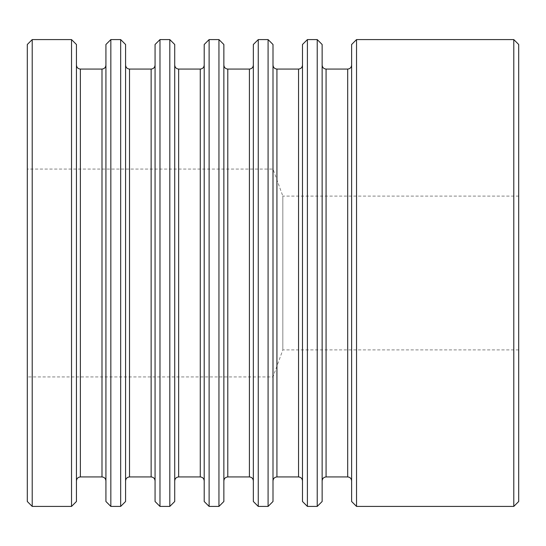 <?xml version="1.0" encoding="UTF-8"?>
<svg xmlns="http://www.w3.org/2000/svg" width="546" height="546" viewBox="0 0 546 546"><rect width="100%" height="100%" fill="white"/><g stroke="black" fill="none" stroke-linecap="round" stroke-linejoin="round"><path stroke-width="0.41" stroke-dasharray="2.73 2.05" d="M518.7 349.904L282.835 349.904L273 376.931L27.3 376.931L27.3 169.069L273 169.069L273 376.931L273 169.069L282.835 196.096L282.835 349.904L282.835 196.096L518.7 196.096L518.7 349.904L518.7 196.096M27.3 169.069L27.3 376.931M125.58 65.138L125.58 480.862L125.58 65.138M155.064 65.138L155.064 480.862L155.064 65.138M174.72 65.138L174.72 480.862L174.72 65.138M204.204 65.138L204.204 480.862L204.204 65.138M223.86 65.138L223.86 480.862L223.86 65.138M253.344 65.138L253.344 480.862L253.344 65.138M273 65.138L273 480.862L273 65.138M302.484 65.138L302.484 480.862L302.484 65.138M322.14 65.138L322.14 480.862L322.14 65.138M351.624 65.138L351.624 480.862L351.624 65.138M76.44 65.138L76.44 480.862L76.44 65.138M105.924 65.138L105.924 480.862L105.924 65.138M27.3 44.499L27.3 501.501M76.44 501.501L76.44 44.499M71.526 39.585L71.526 506.415M32.214 506.415L32.214 39.585M518.7 501.501L518.7 44.499M513.786 39.585L513.786 506.415M356.538 506.415L356.538 39.585M351.624 44.499L351.624 501.501M322.14 501.501L322.14 44.499M317.226 39.585L317.226 506.415M307.398 506.415L307.398 39.585M302.484 44.499L302.484 501.501M273 501.501L273 44.499M268.086 39.585L268.086 506.415M258.258 506.415L258.258 39.585M253.344 44.499L253.344 501.501M223.86 501.501L223.86 44.499M218.946 39.585L218.946 506.415M209.118 506.415L209.118 39.585M204.204 44.499L204.204 501.501M174.72 501.501L174.72 44.499M169.806 39.585L169.806 506.415M159.978 506.415L159.978 39.585M155.064 44.499L155.064 501.501M125.58 501.501L125.58 44.499M120.666 39.585L120.666 506.415M110.838 506.415L110.838 39.585M105.924 44.499L105.924 501.501M129.511 69.069L129.511 476.931M151.133 69.069L151.133 476.931M178.651 69.069L178.651 476.931M200.273 69.069L200.273 476.931M227.791 69.069L227.791 476.931M249.413 69.069L249.413 476.931M276.931 69.069L276.931 476.931M298.553 69.069L298.553 476.931M326.071 69.069L326.071 476.931M347.693 69.069L347.693 476.931M80.371 69.069L80.371 476.931M101.993 69.069L101.993 476.931"/><path stroke-width="0.82" d="M27.3 501.501L27.3 44.499L32.214 39.585L32.214 506.415L27.3 501.501M71.526 39.585L76.44 44.499L76.44 501.501L71.526 506.415L71.526 39.585L32.214 39.585M105.924 501.501L105.924 44.499L110.838 39.585L110.838 506.415L105.924 501.501M120.666 39.585L125.58 44.499L125.58 501.501L120.666 506.415L120.666 39.585L110.838 39.585M155.064 501.501L155.064 44.499L159.978 39.585L159.978 506.415L155.064 501.501M169.806 39.585L174.72 44.499L174.72 501.501L169.806 506.415L169.806 39.585L159.978 39.585M204.204 501.501L204.204 44.499L209.118 39.585L209.118 506.415L204.204 501.501M218.946 39.585L223.86 44.499L223.86 501.501L218.946 506.415L218.946 39.585L209.118 39.585M253.344 501.501L253.344 44.499L258.258 39.585L258.258 506.415L253.344 501.501M268.086 39.585L273 44.499L273 501.501L268.086 506.415L268.086 39.585L258.258 39.585M302.484 501.501L302.484 44.499L307.398 39.585L307.398 506.415L302.484 501.501M317.226 39.585L322.14 44.499L322.14 501.501L317.226 506.415L317.226 39.585L307.398 39.585M351.624 501.501L351.624 44.499L356.538 39.585L356.538 506.415L351.624 501.501M513.786 39.585L518.7 44.499L518.7 501.501L513.786 506.415L513.786 39.585L356.538 39.585M120.666 506.415L110.838 506.415M125.58 480.862C125.833 478.494 127.143 477.184 129.511 476.931L129.511 69.069C127.143 68.816 125.833 67.506 125.58 65.138M129.511 476.931L151.133 476.931L151.133 69.069L129.511 69.069M151.133 476.931C153.501 477.184 154.811 478.494 155.064 480.862M151.133 69.069C153.501 68.816 154.811 67.506 155.064 65.138M169.806 506.415L159.978 506.415M174.72 480.862C174.973 478.494 176.283 477.184 178.651 476.931L178.651 69.069C176.283 68.816 174.973 67.506 174.72 65.138M178.651 476.931L200.273 476.931L200.273 69.069L178.651 69.069M200.273 476.931C202.641 477.184 203.951 478.494 204.204 480.862M200.273 69.069C202.641 68.816 203.951 67.506 204.204 65.138M218.946 506.415L209.118 506.415M223.86 480.862C224.113 478.494 225.423 477.184 227.791 476.931L227.791 69.069C225.423 68.816 224.113 67.506 223.86 65.138M227.791 476.931L249.413 476.931L249.413 69.069L227.791 69.069M249.413 476.931C251.781 477.184 253.091 478.494 253.344 480.862M249.413 69.069C251.781 68.816 253.091 67.506 253.344 65.138M268.086 506.415L258.258 506.415M273 480.862C273.253 478.494 274.563 477.184 276.931 476.931L276.931 69.069C274.563 68.816 273.253 67.506 273 65.138M276.931 476.931L298.553 476.931L298.553 69.069L276.931 69.069M298.553 476.931C300.921 477.184 302.231 478.494 302.484 480.862M298.553 69.069C300.921 68.816 302.231 67.506 302.484 65.138M317.226 506.415L307.398 506.415M322.14 480.862C322.393 478.494 323.703 477.184 326.071 476.931L326.071 69.069C323.703 68.816 322.393 67.506 322.14 65.138M326.071 476.931L347.693 476.931L347.693 69.069L326.071 69.069M347.693 476.931C350.061 477.184 351.371 478.494 351.624 480.862M347.693 69.069C350.061 68.816 351.371 67.506 351.624 65.138M513.786 506.415L356.538 506.415M71.526 506.415L32.214 506.415M76.44 480.862C76.693 478.494 78.003 477.184 80.371 476.931L80.371 69.069C78.003 68.816 76.693 67.506 76.44 65.138M80.371 476.931L101.993 476.931L101.993 69.069L80.371 69.069M101.993 476.931C104.361 477.184 105.671 478.494 105.924 480.862M101.993 69.069C104.361 68.816 105.671 67.506 105.924 65.138"/></g></svg>
